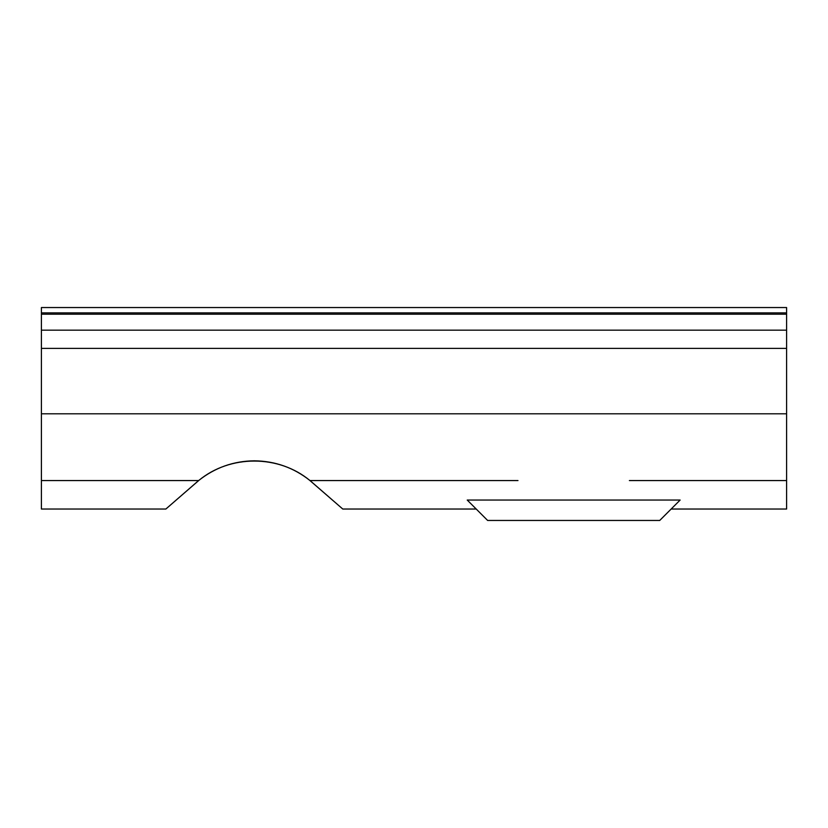 <?xml version="1.0" encoding="UTF-8"?>
<svg xmlns="http://www.w3.org/2000/svg" width="828" height="828" viewBox="0 0 828 828"><rect width="100%" height="100%" fill="white"/><g stroke="black" fill="none" stroke-linecap="round" stroke-linejoin="round"><path stroke-width="1.24" d="M198.679 480.561L165.859 509.034L198.617 480.561C214.928 467.634 233.496 461.051 254.31 460.813C275.134 461.051 293.702 467.634 310.014 480.561L342.771 509.034L309.951 480.561C278.746 454.562 229.884 454.562 198.679 480.561L165.859 509.034L198.617 480.561L41.4 480.561L41.4 509.034L165.859 509.034M517.986 480.561L310.014 480.561L342.771 509.034L309.951 480.561M671.166 509.034L786.6 509.034L786.6 330.165L41.4 330.165L41.4 480.561M786.6 330.165L786.6 307.54L41.4 307.54L41.4 330.165M487.64 520.46L659.73 520.46L680.14 500.05L467.23 500.05L487.64 520.46M786.6 480.561L629.384 480.561M786.6 413.793L41.4 413.793M786.6 312.87L41.4 312.87M786.6 314.195L41.4 314.195M786.6 348.371L41.4 348.371M342.771 509.034L476.214 509.034"/></g></svg>
